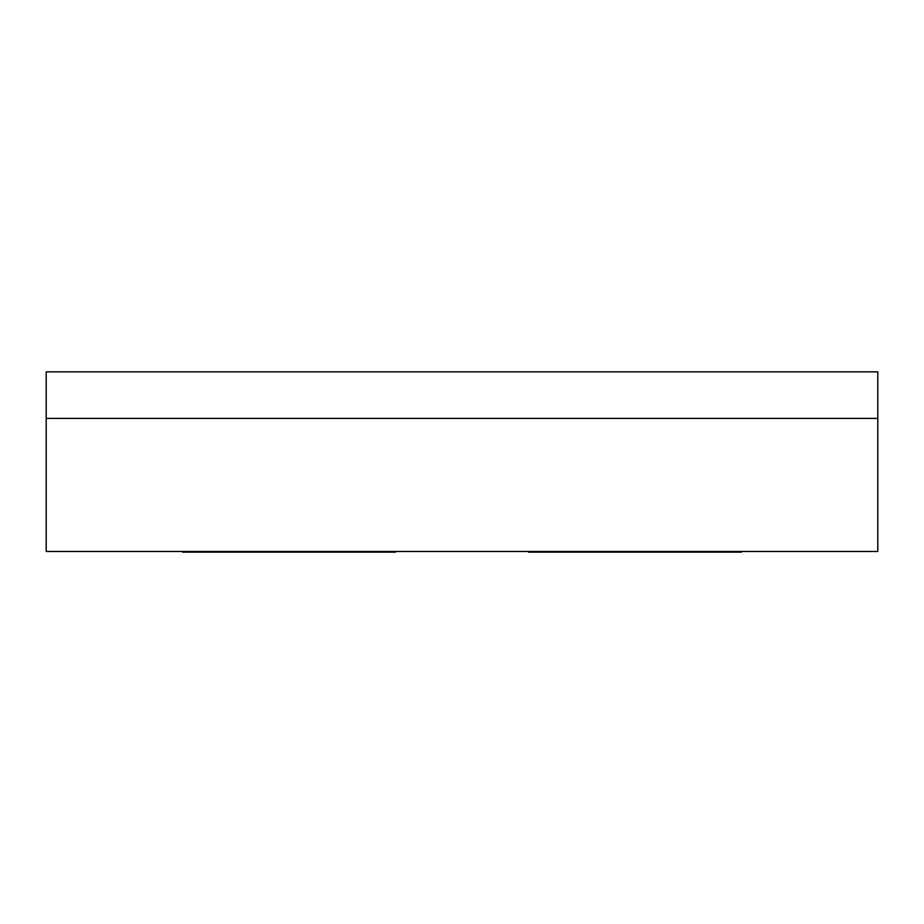 <?xml version="1.0" encoding="UTF-8"?>
<svg xmlns="http://www.w3.org/2000/svg" width="924" height="924" viewBox="0 0 924 924"><rect width="100%" height="100%" fill="white"/><g stroke="black" fill="none" stroke-linecap="round" stroke-linejoin="round"><path stroke-width="0.69" stroke-dasharray="4.62 3.46" d="M877.8 551.478L46.2 551.478L46.2 418.422L877.8 418.422L877.8 551.478M212.52 551.478L388.149 551.478L182.582 551.478L212.52 551.478L212.52 552.148L395.472 552.148L395.472 551.478L388.149 551.478L395.472 551.478M620.339 551.478L528.528 551.478L711.48 551.478L528.528 551.478L671.563 551.478L528.528 551.478L620.339 551.478L620.339 552.148L535.851 552.148L671.563 552.148L620.339 552.148L671.563 552.148L620.339 552.148L671.563 552.148L620.339 552.148L620.339 551.478M711.48 551.478L741.418 551.478L711.48 551.478L711.48 552.148L741.418 552.148L741.418 551.478M528.528 551.478L528.528 552.148L528.528 551.478L528.528 552.148L528.528 551.478L528.528 552.148L528.528 551.478L528.528 552.148L535.851 552.148L535.851 551.478L528.528 551.478L535.851 551.478L535.851 552.148L711.48 552.148M182.582 551.478L182.582 552.148L212.52 552.148M535.851 552.148L528.528 552.148L535.851 552.148L528.528 552.148L535.851 552.148L528.528 552.148L535.851 552.148L535.851 551.478M671.563 551.478L671.563 552.148M46.2 371.852L46.2 418.422L877.8 418.422L877.8 371.852L46.2 371.852M388.149 551.478L388.149 552.148"/><path stroke-width="1.39" d="M46.2 551.478L877.8 551.478L877.8 418.422L46.2 418.422L46.2 551.478M395.472 551.478L395.472 552.148L182.582 552.148L182.582 551.478M741.418 551.478L741.418 552.148L528.528 552.148L528.528 551.478M46.2 371.852L46.2 418.422L877.8 418.422L877.8 371.852L46.2 371.852M388.149 552.148L388.149 551.478M212.52 551.478L212.52 552.148M535.851 551.478L535.851 552.148M711.48 552.148L711.48 551.478"/></g></svg>
